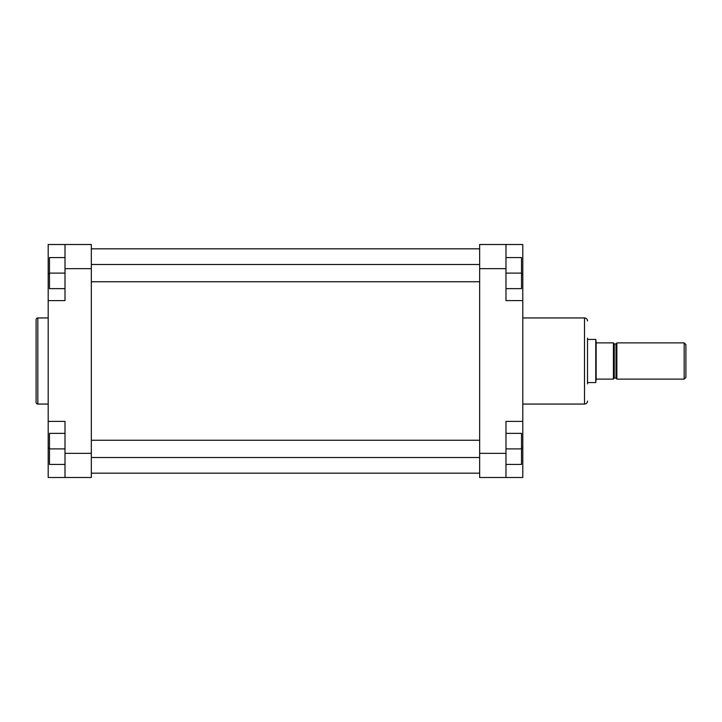 <?xml version="1.0" encoding="UTF-8"?>
<svg xmlns="http://www.w3.org/2000/svg" width="722" height="722" viewBox="0 0 722 722"><rect width="100%" height="100%" fill="white"/><g stroke="black" fill="none" stroke-linecap="round" stroke-linejoin="round"><path stroke-width="1.08" d="M587.528 383.869L587.528 361L587.528 383.869M587.528 338.131L587.528 361M522.8 300.596L522.8 421.404L505.978 421.404L505.978 477.495L479.652 477.495L479.652 244.505L505.978 244.505L505.978 300.596L522.8 300.596L522.8 244.505L505.978 244.505M505.978 477.495L522.8 477.495L522.8 421.404M505.978 257.573L521.51 257.573L521.51 288.638L505.978 288.638M521.51 273.106L505.978 273.106M505.978 433.362L521.51 433.362L521.51 464.427L505.978 464.427M521.51 448.894L505.978 448.894M684.176 342.878L685.9 344.602L685.9 377.398L684.176 379.122L684.176 342.878L616.868 342.878L616.868 379.122L684.176 379.122M596.155 379.122L596.155 342.878L613.411 342.878L613.411 379.122L596.155 379.122L595.776 382.57L595.776 339.43L587.528 339.43M596.155 342.878L595.776 339.43M36.1 402.334L36.1 319.665A1.724 1.724 0 0 1 37.824 317.942L37.824 404.058A1.724 1.724 0 0 1 36.1 402.334M48.184 317.942L37.824 317.942M48.184 404.058L37.824 404.058M65.007 477.495L65.007 421.404L48.184 421.404L48.184 477.495L91.333 477.495L91.333 268.665L65.007 268.665L65.007 244.505L91.333 244.505L91.333 268.665M65.007 244.505L48.184 244.505L48.184 300.596L65.007 300.596L65.007 268.665M48.184 300.596L48.184 421.404M65.007 288.638L49.475 288.638L49.475 257.573L65.007 257.573M49.475 273.106L65.007 273.106M65.007 464.427L49.475 464.427L49.475 433.362L65.007 433.362M49.475 448.894L65.007 448.894M522.8 404.058L584.504 404.058L584.504 317.942C586.336 318.122 587.347 319.124 587.528 320.956M505.978 268.665L479.652 268.665M479.652 453.335L505.978 453.335M521.51 448.154L522.8 448.154M521.51 273.846L522.8 273.846M616.001 343.961L614.278 343.961L614.278 378.039L616.001 378.039L616.001 343.961L616.868 343.094M65.007 453.335L91.333 453.335M49.475 273.846L48.184 273.846M49.475 448.154L48.184 448.154M522.8 317.942L584.504 317.942M584.504 404.058C586.336 403.878 587.347 402.876 587.528 401.044M614.278 343.961L613.411 343.094M595.776 382.57L587.528 382.57M614.278 378.039L613.411 378.906M616.001 378.039L616.868 378.906M91.333 440.258L479.652 440.258M91.333 457.522L479.652 457.522M91.333 264.478L479.652 264.478M91.333 281.742L479.652 281.742M91.333 248.819L479.652 248.819M91.333 473.181L479.652 473.181"/></g></svg>
